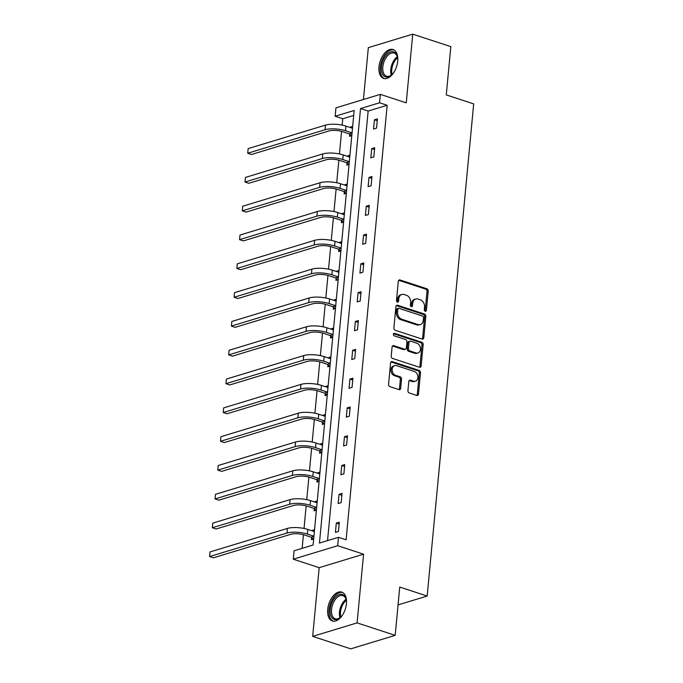 <?xml version="1.0" encoding="UTF-8"?>
<svg xmlns="http://www.w3.org/2000/svg" width="683" height="683" viewBox="0 0 683 683"><rect width="100%" height="100%" fill="white"/><g stroke="black" fill="none" stroke-linecap="round" stroke-linejoin="round"><path stroke-width="1.02" d="M425.227 311.26A1.34 1.024 73.1 0 0 426.397 310.33L428.215 291.069A1.912 1.46 73.1 0 0 426.892 288.772L399.973 279.953A1.912 1.46 73.1 0 0 399.248 279.936A1.912 1.46 73.1 0 0 398.309 281.276L396.49 300.537A1.34 1.024 73.1 0 0 398.582 301.22L398.812 298.727A6.113 4.679 73.1 0 1 401.826 294.45A6.113 4.679 73.1 0 1 404.148 294.501L406.394 295.235A6.113 4.679 73.1 0 1 410.628 302.603L410.398 305.096A1.34 1.024 73.1 0 0 412.489 305.779L412.728 303.286A6.113 4.679 73.1 0 1 415.734 299A6.113 4.679 73.1 0 1 418.056 299.052L420.301 299.786A6.113 4.679 73.1 0 1 424.536 307.154L424.305 309.647A1.34 1.024 73.1 0 0 425.227 311.26M425.057 311.183A1.34 1.024 73.1 0 0 425.193 310.697L427.02 291.436A1.912 1.46 73.1 0 0 425.697 289.131L398.77 280.32A1.912 1.46 73.1 0 0 398.701 280.295M397.241 302.074A1.34 1.024 73.1 0 0 397.378 301.587L397.617 299.094L398.812 298.727M411.149 306.633A1.34 1.024 73.1 0 0 411.286 306.146L411.525 303.653L412.728 303.286M327.703 609.39A15.188 8.623 108.1 0 1 341.79 592.11A15.188 8.623 108.1 0 1 346.426 603.704A15.188 8.623 108.1 0 1 332.339 620.984A15.188 8.623 108.1 0 1 327.703 609.39M378.997 66.823A15.188 8.623 108.1 0 1 393.084 49.543A15.188 8.623 108.1 0 1 397.711 61.137A15.188 8.623 108.1 0 1 383.624 78.417A15.188 8.623 108.1 0 1 378.997 66.823M312.677 636.377L357.089 622.887L363.578 554.186L319.174 567.684L312.677 636.377L350.772 648.85L395.175 635.361L399.743 587.064L427.165 596.046L473.686 103.893L446.264 94.911L450.831 46.623L412.737 34.15L368.333 47.639L363.433 99.505M395.175 635.361L357.089 622.887M407.93 390.667A1.912 1.46 73.1 0 0 409.254 392.973L416.809 395.448A1.912 1.46 73.1 0 0 417.535 395.466A1.912 1.46 73.1 0 0 418.474 394.125L420.497 372.73A1.912 1.46 73.1 0 0 419.174 370.434L392.255 361.614A1.912 1.46 73.1 0 0 391.53 361.597A1.912 1.46 73.1 0 0 390.591 362.938L388.567 384.333A1.912 1.46 73.1 0 0 389.891 386.629L399.009 389.617A1.912 1.46 73.1 0 0 399.743 389.634A1.912 1.46 73.1 0 0 400.682 388.294L401.544 379.142A1.912 1.46 73.1 0 0 400.221 376.837L395.696 375.36A5.114 3.91 73.1 0 1 392.162 370.417A5.114 3.91 73.1 0 1 394.672 365.618A5.114 3.91 73.1 0 1 396.61 365.661L414.333 371.467A5.114 3.91 73.1 0 1 417.868 376.401A5.114 3.91 73.1 0 1 415.366 381.208A5.114 3.91 73.1 0 1 413.42 381.157L410.466 380.192A1.912 1.46 73.1 0 0 409.74 380.175A1.912 1.46 73.1 0 0 408.801 381.515L407.93 390.667M353.7 115.436L342.764 118.757L335.14 116.264L335.934 107.863L380.346 94.365L406.248 102.851L412.737 34.15M380.346 94.365L379.552 102.774L360.53 108.554L319.448 543.087L338.478 537.308L337.684 545.708L293.272 559.198L294.066 550.797L313.087 545.017L354.17 110.484L335.14 116.264M338.478 537.308L346.093 539.801L387.167 105.267L379.552 102.774M363.578 554.186L337.684 545.708M422.137 339.067A1.912 1.46 73.1 0 0 422.862 339.084A1.912 1.46 73.1 0 0 423.801 337.752L425.825 316.357A1.912 1.46 73.1 0 0 424.502 314.052L397.583 305.241A1.912 1.46 73.1 0 0 396.857 305.224A1.912 1.46 73.1 0 0 395.918 306.565L393.895 327.951A1.912 1.46 73.1 0 0 395.218 330.256L422.137 339.067M423.161 344.548L421.138 365.934A1.912 1.46 73.1 0 1 420.199 367.275A1.912 1.46 73.1 0 1 419.473 367.258L392.554 358.447A1.912 1.46 73.1 0 1 391.231 356.142L392.093 346.99A1.912 1.46 73.1 0 1 393.032 345.649A1.912 1.46 73.1 0 1 393.767 345.666L404.678 349.244A1.912 1.46 73.1 0 0 405.403 349.252A1.912 1.46 73.1 0 0 406.351 347.92L406.923 341.841A1.912 1.46 73.1 0 0 405.6 339.545L394.228 335.823A1.34 1.024 73.1 0 1 394.467 333.287L421.838 342.243A1.912 1.46 73.1 0 1 423.161 344.548L421.966 344.906L419.943 366.301L421.138 365.934M398.061 604.89L427.165 596.046M317.254 500.938L315.025 501.621L317.125 502.304M316.383 510.175L314.146 510.85L314.342 508.775M314.974 502.09L315.025 501.621M322.7 443.318L320.472 444.001L322.572 444.693M321.83 452.556L319.593 453.23L319.789 451.156M320.421 444.471L320.472 444.001M328.147 385.699L325.919 386.382L328.019 387.073M327.277 394.936L325.04 395.619L325.236 393.545M325.868 386.851L325.919 386.382M333.594 328.088L331.357 328.762L333.466 329.454M332.723 337.317L330.487 338L330.683 335.925M331.315 329.232L331.357 328.762M339.041 270.468L336.804 271.142L338.913 271.834M338.17 279.697L335.934 280.38L336.13 278.305M336.762 271.621L336.804 271.142M344.488 212.848L342.251 213.531L344.36 214.214M343.617 222.086L341.38 222.76L341.577 220.686M342.209 214.001L342.251 213.531M349.935 155.229L347.698 155.912L349.807 156.603M349.064 164.466L346.827 165.141L347.024 163.066M347.656 156.381L347.698 155.912M342.764 118.757L342.157 125.134M341.568 131.367L339.434 153.948M338.845 160.181L336.71 182.754M336.121 188.986L333.987 211.559M333.398 217.792L331.264 240.373M330.674 246.606L328.54 269.179M327.951 275.411L325.817 297.993M325.228 304.225L323.093 326.798M322.504 333.031L320.37 355.604M319.781 361.836L317.646 384.418M317.057 390.65L314.923 413.224M314.334 419.456L312.199 442.038M311.61 448.27L309.476 470.843M308.887 477.075L306.752 499.649M306.163 505.881L304.029 528.463M303.44 534.695L302.151 548.338M352.659 126.423L350.422 127.098L352.53 127.789M351.788 135.652L349.551 136.335L349.747 134.261M350.379 127.576L350.422 127.098M347.212 184.043L344.975 184.717L347.084 185.409M346.341 193.272L344.104 193.955L344.3 191.88M344.932 185.187L344.975 184.717M341.765 241.654L339.528 242.337L341.637 243.028M340.894 250.892L338.657 251.575L338.853 249.5M339.485 242.806L339.528 242.337M336.318 299.274L334.081 299.957L336.19 300.648M335.447 308.511L333.21 309.186L333.406 307.111M334.038 300.426L334.081 299.957M330.871 356.893L328.634 357.576L330.743 358.259M330 366.131L327.763 366.805L327.96 364.731M328.591 358.046L328.634 357.576M325.424 414.513L323.196 415.187L325.296 415.879M324.553 423.742L322.316 424.425L322.513 422.35M323.144 415.665L323.196 415.187M319.977 472.132L317.749 472.807L319.849 473.498M319.106 481.361L316.869 482.044L317.066 479.97M317.697 473.276L317.749 472.807M314.53 529.743L312.302 530.426L314.402 531.118M313.659 538.981L311.422 539.664L311.619 537.589M312.251 530.896L312.302 530.426M319.174 567.684L293.272 559.198M387.167 105.267L368.146 111.047L327.541 540.629M368.146 111.047L360.53 108.554M335.43 532.364L336.301 523.135L339.306 522.222L338.426 531.459L335.43 532.364M338.153 503.559L339.024 494.321L342.029 493.416L341.15 502.645L338.153 503.559M340.877 474.753L341.748 465.516L344.753 464.602L343.873 473.84L340.877 474.753M343.6 445.939L344.471 436.71L347.476 435.797L346.597 445.026L343.6 445.939M346.324 417.134L347.195 407.896L350.191 406.983L349.32 416.22L346.324 417.134M349.047 388.32L349.918 379.091L352.915 378.177L352.044 387.415L349.047 388.32M351.771 359.514L352.641 350.277L355.638 349.372L354.767 358.601L351.771 359.514M354.494 330.709L355.365 321.471L358.362 320.558L357.491 329.795L354.494 330.709M357.218 301.895L358.088 292.666L361.085 291.752L360.214 300.981L357.218 301.895M359.941 273.089L360.812 263.851L363.808 262.938L362.938 272.175L359.941 273.089M362.664 244.275L363.535 235.046L366.532 234.132L365.661 243.37L362.664 244.275M365.388 215.469L366.259 206.232L369.255 205.327L368.385 214.556L365.388 215.469M368.111 186.664L368.982 177.426L371.979 176.513L371.108 185.75L368.111 186.664M370.835 157.85L371.706 148.621L374.702 147.707L373.832 156.936L370.835 157.85M373.558 129.044L374.429 119.807L377.426 118.893L376.555 128.131L373.558 129.044M374.429 119.807L377.255 120.737M371.706 148.621L374.532 149.543M368.982 177.426L371.808 178.348M366.259 206.232L369.085 207.162M363.535 235.046L366.361 235.968M360.812 263.851L363.638 264.782M358.088 292.666L360.914 293.588M355.365 321.471L358.191 322.393M352.641 350.277L355.467 351.207M349.918 379.091L352.744 380.013M347.195 407.896L350.02 408.827M344.471 436.71L347.297 437.632M341.748 465.516L344.574 466.438M339.024 494.321L341.85 495.252M336.301 523.135L339.127 524.057M415.734 299L414.53 299.367A6.113 4.679 73.1 0 0 411.525 303.653M401.826 294.45L400.622 294.808A6.113 4.679 73.1 0 0 397.617 299.094M422.214 339.092A1.912 1.46 73.1 0 0 422.606 338.111L424.63 316.724A1.912 1.46 73.1 0 0 423.306 314.419L396.388 305.608A1.912 1.46 73.1 0 0 396.311 305.583M423.545 317.663A1.34 1.024 73.1 0 0 422.615 316.058L398.992 308.315A1.34 1.024 73.1 0 0 397.822 309.245L397.574 311.875A6.113 4.679 73.1 0 0 401.809 319.243L417.962 324.527A6.113 4.679 73.1 0 0 420.293 324.579A6.113 4.679 73.1 0 0 423.298 320.293L423.545 317.663M398.479 308.306L397.275 308.673A1.34 1.024 73.1 0 0 396.618 309.612L397.822 309.245M420.293 324.579L419.089 324.946A6.113 4.679 73.1 0 1 416.758 324.895L400.614 319.601A6.113 4.679 73.1 0 1 396.371 312.242L396.618 309.612M419.55 367.283A1.912 1.46 73.1 0 0 419.943 366.301M405.403 349.252L404.208 349.619A1.912 1.46 73.1 0 1 403.482 349.602L392.563 346.033A1.912 1.46 73.1 0 0 392.486 346.008M393.451 333.705L420.634 342.61L421.838 342.243M416.007 352.949A5.114 3.91 73.1 0 0 417.953 352.991A5.114 3.91 73.1 0 0 420.455 348.185A5.114 3.91 73.1 0 0 416.929 343.25L410.679 341.21A1.912 1.46 73.1 0 0 409.954 341.193A1.912 1.46 73.1 0 0 409.015 342.533L408.443 348.603A1.912 1.46 73.1 0 0 409.766 350.908L416.007 352.949L414.812 353.316A5.114 3.91 73.1 0 0 416.75 353.359L417.953 352.991M409.954 341.193L408.75 341.551A1.912 1.46 73.1 0 0 407.811 342.892L409.015 342.533M414.812 353.316L408.562 351.267A1.912 1.46 73.1 0 1 407.239 348.97L407.811 342.892M421.966 344.906A1.912 1.46 73.1 0 0 420.634 342.61M415.366 381.208L414.163 381.566A5.114 3.91 73.1 0 1 412.216 381.524L409.262 380.559A1.912 1.46 73.1 0 0 409.194 380.533M394.672 365.618L393.468 365.986A5.114 3.91 73.1 0 0 390.966 370.784A5.114 3.91 73.1 0 0 394.501 375.727L395.696 375.36M399.085 389.643A1.912 1.46 73.1 0 0 399.478 388.661L400.34 379.509A1.912 1.46 73.1 0 0 399.017 377.204L394.501 375.727M416.886 395.466A1.912 1.46 73.1 0 0 417.279 394.484L419.294 373.097A1.912 1.46 73.1 0 0 417.97 370.792L391.052 361.981A1.912 1.46 73.1 0 0 390.983 361.956M351.48 135.746L349.295 133.868L342.499 131.648A9.733 2.963 -174.6 0 0 328.882 130.974L251.532 154.478L247.724 153.231L325.074 129.727A14.608 4.448 5.4 0 1 345.504 130.735L352.052 132.878M248.16 148.612L247.724 153.231L248.16 148.612L325.509 125.109A14.608 4.448 5.4 0 1 345.94 126.116L352.488 128.259M349.295 133.868L352.035 133.04M348.757 164.56L346.571 162.682L339.775 160.454A9.733 2.963 -174.6 0 0 326.158 159.788L248.808 183.292L245.001 182.037L322.35 158.541A14.608 4.448 5.4 0 1 342.781 159.54L349.329 161.692M245.436 177.426L245.001 182.037L245.436 177.426L322.786 153.923A14.608 4.448 5.4 0 1 343.216 154.93L349.764 157.073M346.571 162.682L349.312 161.845M346.033 193.366L343.848 191.488L337.052 189.268A9.733 2.963 -174.6 0 0 323.435 188.593L246.085 212.097L242.277 210.851L319.627 187.347A14.608 4.448 5.4 0 1 340.057 188.354L346.605 190.497M242.713 206.232L242.277 210.851L242.713 206.232L320.062 182.728A14.608 4.448 5.4 0 1 340.493 183.736L347.041 185.878M343.848 191.488L346.588 190.651M394.014 72.15A13.148 7.462 108.1 0 1 392.605 73.943A13.148 7.462 108.1 0 1 391.504 75.028A13.148 7.462 108.1 0 1 381.771 72.048A13.148 7.462 108.1 0 1 386.544 54.811A13.148 7.462 108.1 0 1 397.421 56.937A13.148 7.462 108.1 0 1 397.754 60.736M397.515 57.346A12.174 6.907 -71.9 0 0 394.125 53.061A12.174 6.907 -71.9 0 0 387.526 55.775A12.174 6.907 -71.9 0 0 382.77 67.737A12.174 6.907 -71.9 0 0 386.544 76.197A12.174 6.907 -71.9 0 0 391.811 74.746M394.006 49.961A15.094 8.563 -71.9 0 0 386.091 53.394A15.094 8.563 -71.9 0 0 380.209 68.01A15.094 8.563 -71.9 0 0 384.623 78.63M342.721 614.726A13.148 7.462 108.1 0 1 341.312 616.51A13.148 7.462 108.1 0 1 340.211 617.594A13.148 7.462 108.1 0 1 330.487 614.615A13.148 7.462 108.1 0 1 335.251 597.386A13.148 7.462 108.1 0 1 346.136 599.503A13.148 7.462 108.1 0 1 346.46 603.302M346.221 599.913A12.174 6.907 -71.9 0 0 342.832 595.627A12.174 6.907 -71.9 0 0 336.241 598.342A12.174 6.907 -71.9 0 0 331.486 610.303A12.174 6.907 -71.9 0 0 335.259 618.764A12.174 6.907 -71.9 0 0 340.527 617.312M342.721 592.528A15.094 8.563 -71.9 0 0 334.807 595.969A15.094 8.563 -71.9 0 0 328.924 610.576A15.094 8.563 -71.9 0 0 333.33 621.197M343.31 222.171L341.124 220.293L334.329 218.073A9.733 2.963 -174.6 0 0 320.711 217.399L243.361 240.903L239.554 239.656L316.903 216.152A14.608 4.448 5.4 0 1 337.334 217.16L343.882 219.303M239.989 235.037L239.554 239.656L239.989 235.037L317.339 211.542A14.608 4.448 5.4 0 1 337.769 212.55L344.317 214.693M341.124 220.293L343.865 219.465M340.586 250.985L338.401 249.107L331.605 246.879A9.733 2.963 -174.6 0 0 317.988 246.213L240.638 269.717L236.83 268.47L314.18 244.966A14.608 4.448 5.4 0 1 334.61 245.974L341.159 248.117M237.266 263.851L236.83 268.47L237.266 263.851L314.615 240.348A14.608 4.448 5.4 0 1 335.046 241.355L341.594 243.498M338.401 249.107L341.141 248.27M337.863 279.791L335.677 277.913L328.882 275.693A9.733 2.963 -174.6 0 0 315.264 275.018L237.915 298.522L234.107 297.276L311.457 273.772A14.608 4.448 5.4 0 1 331.887 274.779L338.435 276.922M234.542 292.657L234.107 297.276L234.542 292.657L311.892 269.153A14.608 4.448 5.4 0 1 332.322 270.161L338.87 272.304M335.677 277.913L338.418 277.085M335.14 308.605L332.954 306.727L326.158 304.498A9.733 2.963 -174.6 0 0 312.541 303.833L235.191 327.336L231.383 326.081L308.733 302.586A14.608 4.448 5.4 0 1 329.163 303.585L335.712 305.736M231.819 321.471L231.383 326.081L231.819 321.471L309.168 297.967A14.608 4.448 5.4 0 1 329.599 298.975L336.147 301.118M332.954 306.727L335.695 305.89M332.425 337.411L330.231 335.532L323.443 333.313A9.733 2.963 -174.6 0 0 309.817 332.638L232.468 356.142L228.66 354.895L306.01 331.392A14.608 4.448 5.4 0 1 326.44 332.399L332.988 334.542M229.095 350.277L228.66 354.895L229.095 350.277L306.445 326.773A14.608 4.448 5.4 0 1 326.875 327.78L333.424 329.923M330.231 335.532L332.971 334.696M329.701 366.216L327.507 364.338L320.72 362.118A9.733 2.963 -174.6 0 0 307.094 361.452L229.744 384.947L225.936 383.701L303.286 360.197A14.608 4.448 5.4 0 1 323.716 361.205L330.265 363.347M226.372 379.082L225.936 383.701L226.372 379.082L303.722 355.587A14.608 4.448 5.4 0 1 324.152 356.594L330.7 358.737M327.507 364.338L330.248 363.51M326.978 395.03L324.784 393.152L317.996 390.924A9.733 2.963 -174.6 0 0 304.37 390.258L227.021 413.761L223.213 412.515L300.563 389.011A14.608 4.448 5.4 0 1 320.993 390.019L327.541 392.162M223.648 407.896L223.213 412.515L223.648 407.896L300.998 384.392A14.608 4.448 5.4 0 1 321.428 385.4L327.977 387.543M324.784 393.152L327.524 392.315M324.254 423.836L322.06 421.957L315.273 419.738A9.733 2.963 -174.6 0 0 301.647 419.063L224.297 442.567L220.489 441.32L297.839 417.817A14.608 4.448 5.4 0 1 318.269 418.824L324.818 420.967M220.925 436.702L220.489 441.32L220.925 436.702L298.275 413.198A14.608 4.448 5.4 0 1 318.705 414.205L325.253 416.348M322.06 421.957L324.801 421.129M321.531 452.65L319.337 450.771L312.549 448.543A9.733 2.963 -174.6 0 0 298.923 447.877L221.574 471.381L217.766 470.126L295.116 446.631A14.608 4.448 5.4 0 1 315.546 447.638L322.094 449.781M218.201 465.516L217.766 470.126L218.201 465.516L295.551 442.012A14.608 4.448 5.4 0 1 315.981 443.019L322.53 445.162M319.337 450.771L322.077 449.935M318.807 481.455L316.613 479.577L309.826 477.357A9.733 2.963 -174.6 0 0 296.2 476.683L218.85 500.187L215.043 498.94L292.392 475.436A14.608 4.448 5.4 0 1 312.823 476.444L319.371 478.587M215.478 494.321L215.043 498.94L215.478 494.321L292.828 470.818A14.608 4.448 5.4 0 1 313.258 471.825L319.806 473.968M316.613 479.577L319.354 478.74M316.084 510.261L313.89 508.383L307.102 506.163A9.733 2.963 -174.6 0 0 293.477 505.497L216.127 528.992L212.319 527.746L289.669 504.242A14.608 4.448 5.4 0 1 310.099 505.249L316.647 507.392M212.754 523.127L212.319 527.746L212.754 523.127L290.104 499.632A14.608 4.448 5.4 0 1 310.534 500.639L317.083 502.782M313.89 508.383L316.63 507.554M313.36 539.075L311.166 537.197L304.379 534.968A9.733 2.963 -174.6 0 0 290.762 534.302L213.403 557.806L209.596 556.56L286.945 533.056A14.608 4.448 5.4 0 1 307.376 534.063L313.924 536.206M210.031 551.941L209.596 556.56L210.031 551.941L287.381 528.437A14.608 4.448 5.4 0 1 307.811 529.445L314.359 531.587M311.166 537.197L313.907 536.36M425.193 310.697L426.397 310.33M397.378 301.587L398.582 301.22M411.286 306.146L412.489 305.779M398.77 280.32L399.973 279.953M425.697 289.131L426.892 288.772M427.02 291.436L428.215 291.069M396.388 305.608L397.583 305.241M423.306 314.419L424.502 314.052M424.63 316.724L425.825 316.357M422.606 338.111L423.801 337.752M396.371 312.242L397.574 311.875M400.614 319.601L401.809 319.243M416.758 324.895L417.962 324.527M392.563 346.033L393.767 345.666M403.482 349.602L404.678 349.244M393.545 333.56L394.467 333.287M407.239 348.97L408.443 348.603M408.562 351.267L409.766 350.908M409.262 380.559L410.466 380.192M412.216 381.524L413.42 381.157M399.017 377.204L400.221 376.837M400.34 379.509L401.544 379.142M399.478 388.661L400.682 388.294M391.052 361.981L392.255 361.614M417.97 370.792L419.174 370.434M419.294 373.097L420.497 372.73M417.279 394.484L418.474 394.125M345.94 126.116L345.504 130.735M325.509 125.109L325.074 129.727M343.216 154.93L342.781 159.54M322.786 153.923L322.35 158.541M340.493 183.736L340.057 188.354M320.062 182.728L319.627 187.347M391.291 75.139A12.174 6.907 108.1 0 1 395.466 58.371A12.174 6.907 108.1 0 1 397.318 56.715M397.574 57.705A11.773 6.685 -71.9 0 0 396.311 58.909A11.773 6.685 -71.9 0 0 392.076 74.49M339.997 617.714A12.174 6.907 108.1 0 1 344.181 600.938A12.174 6.907 108.1 0 1 346.033 599.281M346.29 600.28A11.773 6.685 -71.9 0 0 345.026 601.475A11.773 6.685 -71.9 0 0 340.791 617.056M337.769 212.55L337.334 217.16M317.339 211.542L316.903 216.152M335.046 241.355L334.61 245.974M314.615 240.348L314.18 244.966M332.322 270.161L331.887 274.779M311.892 269.153L311.457 273.772M329.599 298.975L329.163 303.585M309.168 297.967L308.733 302.586M326.875 327.78L326.44 332.399M306.445 326.773L306.01 331.392M324.152 356.594L323.716 361.205M303.722 355.587L303.286 360.197M321.428 385.4L320.993 390.019M300.998 384.392L300.563 389.011M318.705 414.205L318.269 418.824M298.275 413.198L297.839 417.817M315.981 443.019L315.546 447.638M295.551 442.012L295.116 446.631M313.258 471.825L312.823 476.444M292.828 470.818L292.392 475.436M310.534 500.639L310.099 505.249M290.104 499.632L289.669 504.242M307.811 529.445L307.376 534.063M287.381 528.437L286.945 533.056"/></g></svg>

